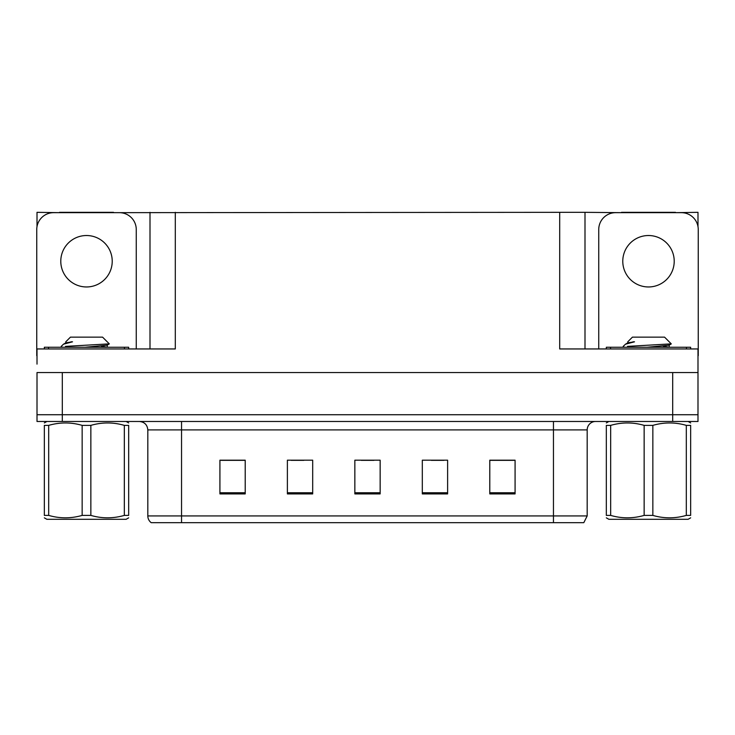 <?xml version="1.0" encoding="UTF-8"?>
<svg xmlns="http://www.w3.org/2000/svg" width="735" height="735" viewBox="0 0 735 735"><rect width="100%" height="100%" fill="white"/><g stroke="black" fill="none" stroke-linecap="round" stroke-linejoin="round"><path stroke-width="1.1" d="M113.493 212.663L559.693 212.332L559.693 348.95L697.993 348.95L697.993 372.562L37.007 372.562L37.007 414.724L62.3 414.724L37.007 414.724L37.007 421.477L62.3 421.477L62.3 414.724L672.7 414.724L62.3 414.724L62.3 372.562M37.007 364.128L37.007 348.95L175.307 348.95L175.307 212.332M59.517 212.663L37.007 212.332L37.007 226.619M62.3 421.477L697.993 421.477L697.993 414.724L672.7 414.724L697.993 414.724L697.993 364.128M675.483 212.663L697.993 212.332L697.993 226.619M150.004 212.332L150.004 348.95M559.693 212.332L584.996 212.332L584.996 348.95L584.996 212.332L621.507 212.663M675.483 212.332L621.507 212.332M59.517 212.332L113.493 212.332M587.182 515.924L583.811 522.668L553.455 522.668L553.455 515.924L587.182 515.924L587.182 429.901A8.434 8.434 0 0 1 595.616 421.477M553.455 522.668L151.189 522.668A8.434 8.434 0 0 1 147.818 515.924L147.818 429.901C147.312 424.784 144.501 421.973 139.384 421.477M515.079 493.911L515.079 460.183L489.786 460.183L489.786 493.911L515.079 493.911M447.615 493.911L447.615 460.183L422.313 460.183L422.313 493.911L447.615 493.911M245.214 493.911L245.214 460.183L219.921 460.183L219.921 493.911L245.214 493.911M312.687 493.911L312.687 460.183L287.385 460.183L287.385 493.911L312.687 493.911M380.151 493.911L380.151 460.183L354.849 460.183L354.849 493.911L380.151 493.911M147.818 515.924L181.545 515.924L181.545 522.668L170.318 522.668M489.786 460.349L514.068 460.349M501.417 460.349L490.714 460.349M291.179 460.349L303.831 460.349M244.461 460.349L233.748 460.349M221.097 460.349L245.214 460.349M431.335 460.349L443.986 460.349M361.262 460.349L373.913 460.349M86.509 235.522A25.725 25.725 0 0 0 60.784 261.237A25.725 25.725 0 0 0 86.509 286.962A25.725 25.725 0 0 0 112.225 261.237A25.725 25.725 0 0 0 86.509 235.522M37.007 355.694A16.868 16.868 0 0 0 36.75 355.694L36.75 229.531A16.868 16.868 0 0 1 53.618 212.663L119.392 212.663A16.868 16.868 0 0 1 136.26 229.531L136.26 348.95M648.49 235.522A25.725 25.725 0 0 0 622.775 261.237A25.725 25.725 0 0 0 648.49 286.962A25.725 25.725 0 0 0 674.216 261.237A25.725 25.725 0 0 0 648.49 235.522M598.74 348.95L598.74 229.531A16.868 16.868 0 0 1 615.608 212.663L681.382 212.663A16.868 16.868 0 0 1 698.25 229.531L698.25 355.694A16.868 16.868 0 0 0 697.993 355.694M44.339 348.95L44.339 347.26L128.671 347.26L128.671 348.95M606.329 348.95L606.329 347.26L690.661 347.26L690.661 348.95M128.671 517.835L126.144 519.296L46.865 519.296L44.339 517.835M124.325 425.372L128.671 425.372C128.671 422.156 128.671 422.156 128.671 425.372L128.671 515.4C128.671 518.616 128.671 518.616 128.671 515.4L124.325 515.4L124.325 425.372C113.227 422.156 102.073 422.156 90.855 425.372L82.155 425.372C71.065 422.156 59.902 422.156 48.685 425.372L44.339 425.372C44.339 422.156 44.339 422.156 44.339 425.372L44.339 515.4C44.339 518.616 44.339 518.616 44.339 515.4L48.685 515.4C59.783 518.616 70.937 518.616 82.155 515.4L82.155 425.372M90.855 425.372L90.855 515.4C101.954 518.616 113.107 518.616 124.325 515.4M90.855 515.4L82.155 515.4M62.209 347.26L61.207 346.626L61.703 346.378L61.207 346.626M65.773 342.942L65.773 341.812L70.441 337.144L102.569 337.144L109.294 343.861L65.534 346.378M61.207 346.378L63.486 344.2L72.526 341.812L70.946 341.812M48.685 425.372L48.685 515.4M84.948 347.26L107.126 345.184L109.258 343.943M107.163 347.26L101.301 346.102M63.486 344.2L65.893 342.804L72.526 341.812M690.661 517.835L688.135 519.296L608.856 519.296L606.329 517.835M686.315 425.372L690.661 425.372C690.661 422.156 690.661 422.156 690.661 425.372L690.661 515.4C690.661 518.616 690.661 518.616 690.661 515.4L686.315 515.4L686.315 425.372C675.217 422.156 664.063 422.156 652.845 425.372L644.145 425.372C633.046 422.156 621.893 422.156 610.675 425.372L606.329 425.372C606.329 422.156 606.329 422.156 606.329 425.372L606.329 515.4C606.329 518.616 606.329 518.616 606.329 515.4L610.675 515.4C621.773 518.616 632.927 518.616 644.145 515.4L644.145 425.372M652.845 425.372L652.845 515.4C663.935 518.616 675.097 518.616 686.315 515.4M652.845 515.4L644.145 515.4M624.199 347.26L623.197 346.626L623.684 346.378L623.197 346.626M627.763 342.942L627.763 341.812L632.431 337.144L664.559 337.144L671.275 343.861L627.525 346.378M623.197 346.378L625.476 344.2L634.516 341.812L632.936 341.812M610.675 425.372L610.675 515.4M646.938 347.26L669.107 345.184L671.248 343.943M669.153 347.26L663.292 346.102M625.476 344.2L627.874 342.804L634.516 341.812M672.7 372.562L672.7 421.477M553.455 421.477L553.455 429.901L147.818 429.901M587.182 429.901L553.455 429.901L553.455 515.924L181.545 515.924L181.545 421.477M380.151 492.744L354.849 492.744M312.687 492.744L287.385 492.744M245.214 492.744L219.921 492.744M447.615 492.744L422.313 492.744M515.079 492.744L489.786 492.744M124.454 347.26L124.454 348.95M48.556 347.26L48.556 348.95M686.444 347.26L686.444 348.95M610.546 347.26L610.546 348.95M126.144 421.477L128.671 422.937M46.865 421.477L44.339 422.937M107.236 345.046L107.236 347.159M688.135 421.477L690.661 422.937M608.856 421.477L606.329 422.937M669.227 345.046L669.227 347.159"/></g></svg>
